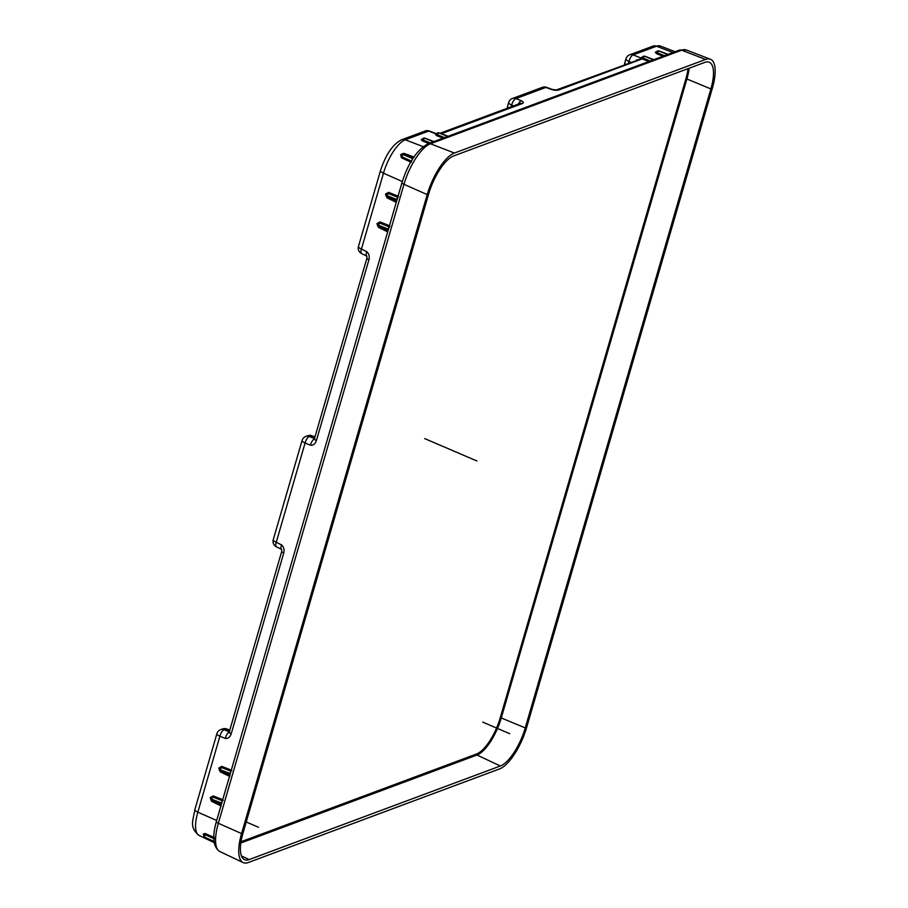 <?xml version="1.0" encoding="UTF-8"?>
<svg xmlns="http://www.w3.org/2000/svg" width="908" height="908" viewBox="0 0 908 908"><rect width="100%" height="100%" fill="white"/><g stroke="black" fill="none" stroke-linecap="round" stroke-linejoin="round"><path stroke-width="1.36" d="M526.674 727.376L712.315 88.405A38.533 13.836 -66.8 0 0 710.374 59.236A38.533 13.836 -66.8 0 0 705.607 59.451L454.409 153.032A38.533 13.836 113.2 0 0 427.214 194.607L241.573 833.578A38.533 13.836 -66.8 0 0 243.174 862.6A38.533 13.836 -66.8 0 0 248.281 862.532L499.479 768.962A38.533 13.836 113.2 0 0 526.674 727.376M243.004 833.056L428.633 194.074A35.299 12.678 113.2 0 1 453.557 155.983L704.744 62.414A35.299 12.678 -66.8 0 1 709.114 62.209A35.299 12.678 -66.8 0 1 710.885 88.939L525.255 727.91A35.299 12.678 113.2 0 1 500.331 766L249.144 859.581A35.299 12.678 -66.8 0 1 244.456 859.638A35.299 12.678 -66.8 0 1 243.004 833.056M214.697 837.732L205.129 833.499L203.233 834.077A31.258 11.225 113.2 0 0 203.233 834.111L203.676 834.872M214.254 838.788L205.299 834.781A2.02 0.817 114.2 0 0 204.675 837.176A2.02 1.691 167 0 1 203.744 835.882A2.02 1.124 -3.3 0 1 203.732 835.78A2.02 1.124 -3.3 0 1 204.97 834.656L203.664 834.6L203.732 835.78A2.02 2.02 0 0 0 203.778 836.12L203.789 836.189A2.02 1.691 -13 0 0 204.697 837.244A2.02 0.692 116.1 0 0 204.879 837.551A2.02 0.692 116.1 0 0 205.219 837.505M231.824 770.71L230.791 771.187L221.666 767.532A1.998 1.737 -107.8 0 0 221.302 767.43L221.734 766.375L218.749 768.111L220.179 771.732A2.951 2.565 -107.8 0 0 220.678 772.038L229.497 776.329M221.075 805.566L220.882 805.248A0.965 0.897 130 0 0 220.712 805.135L222.199 800.742L213.085 797.088A1.998 1.737 -107.8 0 0 212.71 796.986L213.153 795.919L210.179 797.599L211.598 801.276A2.951 2.565 -107.8 0 0 212.097 801.594L220.916 805.884M229.247 732.018A6.05 2.418 111.9 0 0 225.275 738.42C228.067 738.737 230.042 737.194 231.211 733.8L283.716 553.097C284.556 549.556 283.829 546.809 281.514 544.868L276.236 542.303A6.05 2.293 116 0 0 276.429 546.832A6.05 6.05 0 0 1 273.263 539.692A6.05 1.827 16.2 0 0 276.236 542.303L305.077 443.036A6.05 2.418 -68.1 0 1 309.344 436.498L311.24 435.795A6.05 2.043 -69.5 0 1 311.943 435.738A6.05 6.05 0 0 0 307.699 435.738A6.05 5.346 69.6 0 1 311.24 435.795L314.906 437.168M314.804 438.859L314.418 438.836A4.041 1.226 16.2 0 0 316.404 440.573C315.235 443.967 313.26 445.51 310.468 445.192L305.077 443.036A6.05 1.827 16.2 0 1 302.103 440.425L273.263 539.692M314.418 438.836L366.923 258.133L366.832 256.124A6.05 2.293 -64 0 1 366.696 251.641C369.011 253.582 369.749 256.328 368.898 259.858L316.404 440.573M387.126 197.252L385.525 194.051L388.499 192.382A2.951 2.565 72.2 0 1 389.044 192.53L398.056 196.151M378.534 226.796L376.922 223.663L379.907 221.927A2.951 2.565 72.2 0 1 380.463 222.085L389.475 225.695M387.421 231.086L378.75 226.864A2.02 0.76 -64 0 1 378.602 226.83A2.02 0.76 -64 0 1 378.534 225.32A2.02 0.613 -163.8 0 1 377.546 224.571A2.02 1.873 165.1 0 0 378.409 226.648M377.49 225.332L376.922 223.663M376.945 223.606L377.58 224.458A2.02 0.613 16.2 0 0 378.568 225.207A2.02 0.806 -68.1 0 1 379.85 223.096A1.998 1.737 72.2 0 0 379.476 222.993A2.02 1.895 162 0 0 377.58 224.458L379.907 221.927M389.702 225.786L387.932 228.964L388.408 229.349M389.521 226.603L387.466 231.143A0.965 0.897 130.2 0 1 387.648 231.256L387.648 231.256A0.965 0.897 130.2 0 1 387.807 231.438M380.463 222.085L379.85 223.096L388.964 226.75L389.997 226.274M396.001 201.531L387.33 197.308A2.02 0.76 -64 0 1 387.183 197.286A2.02 0.76 -64 0 1 387.114 195.776A2.02 0.613 -163.8 0 1 386.127 195.027A2.02 1.873 165.1 0 0 387.001 197.104M386.07 195.776L385.514 194.108M385.525 194.051L386.161 194.914A2.02 0.613 16.2 0 0 387.149 195.651A2.02 0.806 -68.1 0 1 388.431 193.54A1.998 1.737 72.2 0 0 388.056 193.438A2.02 1.895 162 0 0 386.161 194.914L388.499 192.382M398.294 196.242L396.512 199.408L397 199.805M398.101 197.059L396.751 200.657M389.044 192.53L388.431 193.54L397.545 197.195L398.589 196.718M403.765 153.668A2.02 1.793 55.3 0 0 401.79 154.315A2.02 0.829 33.2 0 1 403.073 154.428A2.02 0.749 -69.7 0 1 404.083 153.634L413.458 157.107L410.961 162.18L401.427 157.822L400.61 154.689A31.258 11.225 -66.8 0 1 400.644 154.632L404.276 153.463L414.264 157.129M411.551 161.999L411.165 161.011L401.915 156.8L401.427 157.822M401.881 158.083L402.221 156.971A2.02 0.817 -65.8 0 1 403.004 154.519A2.02 0.829 -146.8 0 0 401.733 154.417A2.02 1.827 57.1 0 0 401.915 156.8L400.61 154.689M400.644 154.632L402.017 154.042M401.745 154.201L402.233 153.861A2.02 2.02 0 0 1 404.083 153.634A2.02 0.749 -69.7 0 1 404.276 153.827M412.788 158.696L403.004 154.519L413.231 158.015M657.006 51.438L656.166 52.131L657.188 52.755A2.02 0.942 -129.5 0 1 657.108 51.325L655.383 52.244L656.382 53.595A2.951 0.851 14.3 0 0 656.881 53.822L662.954 56.251M558.76 89.971A4.041 3.564 69.6 0 0 556.4 89.926L556.4 89.926A4.041 3.564 69.6 0 1 556.4 89.926L552.189 89.438A6.05 2.043 110.5 0 0 551.485 89.495C554.516 90.369 556.933 90.528 558.76 89.971L642.183 58.895L640.991 58.021L641.922 57.431M436.737 134.112L435.454 134.168L436.419 135.53L437.225 134.702A1.998 0.579 14.3 0 0 437.565 134.849A2.02 0.806 -68.1 0 1 438.904 132.954A2.02 1.782 -110.4 0 0 437.27 133.192A2.02 0.942 50.5 0 0 437.145 133.26A2.02 0.942 50.5 0 0 437.225 134.702L435.988 134.191A0.965 0.851 -110.4 0 0 436.078 134.157M430.301 142.919L423.355 140.138A1.998 0.579 -165.7 0 1 423.026 139.991L422.22 140.831L421.221 139.48L421.959 139.367M518.252 104.148A6.05 2.418 -68.1 0 1 521.328 100.731C523.564 101.9 523.927 102.82 522.429 103.501L441.333 133.714M314.44 438.791A6.05 2.418 111.9 0 0 310.468 445.192M439.359 133.079A2.02 0.681 110.5 0 0 439.188 132.909A2.02 0.681 110.5 0 0 438.961 132.931L448.019 136.314M413.288 157.947L412.845 158.616M229.679 776.794L230.223 773.832M221.087 806.338L221.166 802.956L211.802 799.199A2.02 0.613 -163.8 0 1 210.815 798.45L210.724 799.324M396.762 200.623L387.149 195.651L396.512 199.408L396.058 201.587A0.965 0.897 130 0 1 396.229 201.701L396.229 201.701A0.965 0.897 130 0 1 396.387 201.882M214.549 841.739L213.947 841.773L213.993 839.31M213.982 841.784A0.965 0.806 166.6 0 0 213.947 841.773L204.675 837.176L213.845 841.296A0.965 0.817 167.3 0 1 213.925 841.341M205.605 833.68L204.97 834.656L205.129 833.499M199.113 835.462C188.819 827.109 193.291 820.333 194.868 809.55L216.91 733.653A6.05 6.05 0 0 1 220.61 729.669A6.05 5.346 69.6 0 1 224.151 729.737A6.05 2.418 111.9 0 0 219.884 736.263L197.842 812.149A30.951 11.112 113.2 0 0 199.113 835.462L214.095 842.567M216.91 733.653A6.05 1.827 16.2 0 0 219.884 736.263L225.275 738.42M229.803 730.111L226.75 728.965A6.05 6.05 0 0 0 222.517 728.965A6.05 5.346 69.6 0 1 226.058 729.022L229.713 730.395M281.707 549.397L281.639 549.351A6.05 2.293 -64 0 1 281.514 544.868M307.699 435.738L305.803 436.442A6.05 5.346 69.6 0 1 309.344 436.498L314.497 438.575M211.655 800.64A2.02 1.873 -14.9 0 1 210.781 798.563A2.02 0.613 16.2 0 0 211.768 799.312L221.416 804.17M222.71 799.687L213.698 796.078L213.085 797.088A2.02 0.806 111.9 0 0 211.802 799.199L211.768 799.312A2.02 0.76 116 0 0 211.836 800.822A2.02 0.76 116 0 0 211.995 800.856L220.667 805.078M210.168 797.655L210.815 798.45A2.02 1.895 -18 0 1 212.71 796.986L210.179 797.599M223.243 800.254L222.199 800.742L222.948 799.778M229.656 776.022L229.474 775.693A0.965 0.897 130.2 0 0 229.293 775.58L229.52 774.218L220.36 769.757A2.02 0.76 116 0 0 220.417 771.278A2.02 0.76 116 0 0 220.576 771.301L229.247 775.523M230.235 773.798L229.758 773.4L229.996 774.615M231.302 770.143L222.278 766.522L221.666 767.532A2.02 0.806 111.9 0 0 220.394 769.644A2.02 0.613 -163.8 0 1 219.407 768.906L219.316 769.768M220.235 771.085A2.02 1.873 -14.9 0 1 219.373 769.019L219.407 768.906A2.02 1.895 -18 0 1 221.302 767.43L218.771 768.043M218.749 768.111L219.373 769.019A2.02 0.613 16.2 0 0 220.36 769.757L229.758 773.4L231.529 770.234M428.78 143.487L422.719 141.046L423.355 140.138A2.02 0.806 -68.1 0 1 424.706 138.243A2.02 1.782 -110.4 0 0 423.071 138.481A2.02 0.942 50.5 0 0 422.946 138.561A2.02 0.942 50.5 0 0 423.026 139.991L421.902 139.412A0.965 0.851 69.6 0 1 421.789 139.48L421.789 139.48A0.965 0.851 69.6 0 1 421.221 139.48M423.548 138.209A2.02 1.782 69.6 0 1 424.762 138.22A2.02 0.681 -69.5 0 1 424.989 138.198A2.02 0.681 -69.5 0 1 425.148 138.368M429.348 131.024A6.05 6.05 0 0 0 425.114 131.024A6.05 5.346 69.6 0 1 428.655 131.081A6.05 2.043 -69.5 0 1 429.348 131.024L436.578 133.737M366.889 256.169L361.622 253.593A6.05 6.05 0 0 1 358.456 246.465A6.05 1.827 16.2 0 0 361.429 249.064L366.696 251.641M650.264 60.984L643.318 58.203A2.02 0.806 -68.1 0 1 644.669 56.296L653.408 59.803M645.111 56.432A2.02 0.681 110.5 0 0 644.952 56.262A2.02 0.681 110.5 0 0 644.725 56.285A2.02 1.782 -110.4 0 0 643.545 56.262L643.545 56.262A2.02 1.782 -110.4 0 0 643.511 56.273L643.488 56.285A2.02 1.782 -110.4 0 0 643.034 56.546A2.02 0.942 -129.5 0 0 642.909 56.614L641.865 57.476A0.965 0.851 -110.4 0 1 641.752 57.545L641.865 57.476M648.743 61.54L642.682 59.111A2.951 0.851 -165.7 0 1 642.183 58.895L642.989 58.044A2.02 0.942 -129.5 0 1 642.909 56.614A2.02 2.02 0 0 1 643.488 56.285A2.02 1.782 -110.4 0 1 644.669 56.296L653.783 59.667M636.202 60.2L641.684 58.623A0.965 0.67 126 0 0 642.501 57.976A0.965 0.692 109.7 0 1 641.752 58.691L556.4 89.926M551.485 89.495L545.901 87.406A6.05 2.043 110.5 0 1 546.593 87.35A6.05 6.05 0 0 0 542.36 87.35A6.05 5.346 69.6 0 1 545.901 87.406L515.937 98.575L521.328 100.731M512.396 98.507A6.05 5.346 69.6 0 1 515.937 98.575A6.05 2.418 -68.1 0 0 511.669 105.101A6.05 1.827 16.2 0 1 508.696 102.49A6.05 6.05 0 0 1 512.396 98.507L542.36 87.35M507.311 108.222A6.05 6.05 0 0 1 507.549 106.429A6.05 1.827 16.2 0 0 508.401 107.814M642.682 59.111L643.318 58.203A1.998 0.579 -165.7 0 1 642.989 58.055L641.922 57.681L642.807 56.727M624.568 64.536A6.05 6.05 0 0 1 624.806 62.754A6.05 1.827 16.2 0 0 625.646 64.139M624.806 62.754L625.941 58.816A6.05 1.827 16.2 0 0 628.915 61.415L630.856 62.198M625.941 58.816A6.05 6.05 0 0 1 629.641 54.832A6.05 5.346 69.6 0 1 633.182 54.889A6.05 2.418 111.9 0 0 628.915 61.415L628.427 63.095M629.641 54.832L652.977 46.138L660.343 46.024A30.951 11.112 113.2 0 0 656.518 46.206L633.182 54.889L640.991 58.021A0.965 0.885 148.3 0 0 641.922 57.681L641.967 57.42M667.607 54.514L658.867 51.007A2.02 0.806 111.9 0 0 657.528 52.914L664.463 55.694M667.982 54.378L658.924 50.984A2.02 1.782 -110.4 0 0 657.744 50.973L657.744 50.973A2.02 1.782 -110.4 0 0 657.71 50.984L657.687 50.996A2.02 1.782 69.6 0 1 658.867 51.007L658.924 50.984A2.02 0.681 110.5 0 1 659.151 50.973A2.02 2.02 0 0 0 657.744 50.973M657.108 51.325A2.02 0.942 -129.5 0 1 657.233 51.257A2.02 1.782 69.6 0 1 657.687 50.996A2.02 2.02 0 0 0 657.108 51.325M656.881 53.822L657.528 52.914A1.998 0.579 14.3 0 1 657.188 52.755L656.382 53.595M659.322 51.132A2.02 0.681 110.5 0 0 659.151 50.973L668.118 54.321M424.66 438.575L476.95 460.992M482.727 722.11L509.717 733.687M258.53 827.267L246.216 821.99M216.672 820.503L197.842 812.149A6.05 1.827 16.2 0 1 194.868 809.55M361.622 253.593A6.05 2.293 -64 0 1 361.429 249.064L383.471 173.178A30.951 11.112 -66.8 0 1 405.32 139.775L423.105 146.665M402.312 181.532L383.471 173.178A6.05 1.827 16.2 0 1 380.509 170.579C385.855 154.315 392.948 144.02 401.779 139.719A6.05 5.346 69.6 0 1 405.32 139.775L428.655 131.081L436.317 133.953M396.263 202.336L387.444 198.046A2.951 2.565 72.2 0 1 386.944 197.74M387.671 231.892L378.852 227.602A2.951 2.565 72.2 0 1 378.352 227.284M378.908 226.977L378.852 227.602M387.932 228.964L378.568 225.207L387.693 229.781L387.932 228.964M387.5 197.433L387.444 198.046M652.977 46.138A6.05 5.346 69.6 0 1 656.518 46.206L672.896 52.55M435.454 134.168L435.42 134.18A0.965 0.851 -110.4 0 0 435.988 134.191A0.965 0.851 -110.4 0 1 435.454 134.168M436.419 135.53A2.951 0.851 14.3 0 0 436.918 135.757L442.99 138.198M366.923 258.133A4.041 1.226 16.2 0 0 368.898 259.858M440.108 133.249L520.068 103.467A4.041 3.564 69.6 0 1 522.429 103.501M427.214 194.607L403.981 184.301A37.569 13.495 113.2 0 1 430.494 143.759L681.692 50.19A4.041 3.564 -110.4 0 0 679.332 50.156L428.133 143.725A4.041 3.564 -110.4 0 1 430.494 143.759L454.409 153.032M679.332 50.156L686.346 49.985A37.569 13.495 -66.8 0 0 681.692 50.19L705.607 59.451M243.174 862.6L219.895 851.568A37.569 13.495 -66.8 0 1 218.34 823.272L403.981 184.301A4.041 1.226 -163.8 0 1 402.006 182.565C408.282 162.748 416.988 149.797 428.133 143.725M241.573 833.578L218.34 823.272A4.041 1.226 -163.8 0 1 216.365 821.547L402.006 182.565M203.789 836.155A2.02 1.691 -13 0 0 203.789 836.189A2.02 2.02 0 0 0 204.879 837.551L214.016 842.011M203.732 835.678L203.676 834.69M226.75 728.965A6.05 2.043 110.5 0 0 226.058 729.022L224.151 729.737L229.304 731.803M229.622 732.086L229.225 732.064A4.041 1.226 16.2 0 0 231.211 733.8M229.225 732.064L281.73 551.36A4.041 1.226 16.2 0 0 283.716 553.097M210.645 799.074L210.769 799.528A2.02 2.02 0 0 0 211.836 800.822L220.882 805.248A0.965 0.897 130 0 1 221.041 805.43M212.154 800.981L212.097 801.594M220.735 771.425L220.678 772.038M219.237 769.53L219.35 769.973A2.02 2.02 0 0 0 220.417 771.278L229.474 775.693A0.965 0.897 130.2 0 1 229.633 775.875M433.445 141.75L424.762 138.22L433.82 141.614M422.844 138.663L422.004 139.355M433.956 141.557L424.989 138.198A2.02 2.02 0 0 0 423.582 138.198L423.525 138.22A2.02 2.02 0 0 0 422.946 138.561L421.823 139.469A0.965 0.851 69.6 0 1 421.255 139.469M436.918 135.757L437.565 134.849L444.5 137.63M447.644 136.461L438.961 132.931A2.02 1.782 -110.4 0 0 437.781 132.909L437.781 132.909A2.02 1.782 -110.4 0 0 437.758 132.92L437.724 132.931A2.02 2.02 0 0 0 437.145 133.26L436.101 134.123M437.043 133.374L436.215 134.066M642.183 58.895L642.989 58.055M513.599 105.873L511.669 105.101L511.181 106.781M641.184 57.533A0.965 0.851 -110.4 0 0 641.752 57.545L641.786 57.533A0.965 0.851 -110.4 0 1 641.218 57.522M656.041 52.221A0.965 0.851 69.6 0 1 655.951 52.255L655.951 52.255A0.965 0.851 69.6 0 1 655.383 52.244M656.064 52.187L655.951 52.255A0.965 0.851 69.6 0 1 655.417 52.233M241.006 841.75L476.575 753.992A33.528 12.042 -66.8 0 0 500.24 717.808L685.88 78.837A33.528 12.042 113.2 0 0 688.048 68.633M685.88 78.837L686.902 78.985L501.273 717.956L525.255 727.91M500.24 717.808L501.273 717.956A34.345 12.337 -66.8 0 1 477.029 755.025L500.331 766M689.161 68.213A34.345 12.337 113.2 0 1 686.902 78.985L710.885 88.939M476.575 753.992A0.806 0.715 -110.4 0 0 477.029 755.025L240.824 843.01M241.437 855.949L249.144 859.581M377.41 225.082L377.535 225.536A2.02 2.02 0 0 0 378.602 226.83L387.829 231.574M385.991 195.538L386.116 195.98A2.02 2.02 0 0 0 387.183 197.286L396.421 202.03M660.343 46.024L675.121 51.722M314.985 436.884L311.943 435.738M437.781 132.909A2.02 2.02 0 0 1 439.188 132.909L448.155 136.268M686.346 49.985L710.374 59.236M219.895 851.568C213.142 847.187 211.961 837.176 216.365 821.547M220.61 729.669L222.517 728.965M281.639 549.351L281.73 551.36M305.803 436.442A6.05 6.05 0 0 0 302.103 440.425M281.65 549.374L276.429 546.832M401.779 139.719L425.114 131.024M358.456 246.465L380.509 170.579M653.919 59.622L644.952 56.262A2.02 2.02 0 0 0 643.545 56.262L643.488 56.285M546.593 87.35L552.189 89.438M507.549 106.429L508.696 102.49"/></g></svg>
